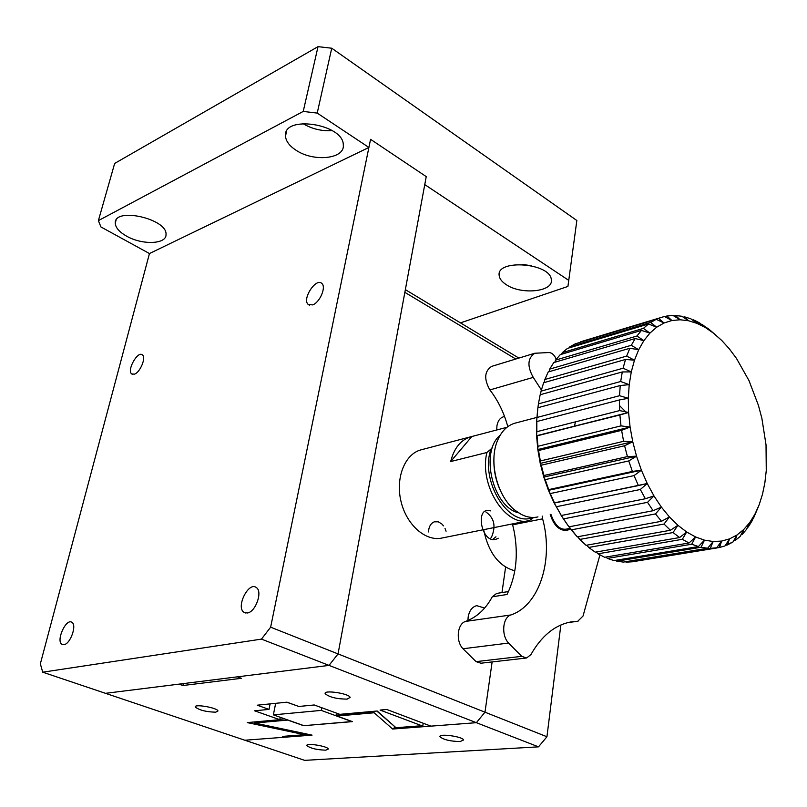<?xml version="1.0" encoding="UTF-8"?>
<svg xmlns="http://www.w3.org/2000/svg" width="807" height="807" viewBox="0 0 807 807"><rect width="100%" height="100%" fill="white"/><g stroke="black" fill="none" stroke-linecap="round" stroke-linejoin="round"><path stroke-width="1.21" d="M542.173 516.056L542.617 518.84C553.794 559.493 539.722 605.311 510.922 614.954C502.62 617.315 501.046 635.2 508.551 643.068L521.746 656.343L526.628 657.998L530.915 654.588C541.527 635.906 554.833 625.032 570.852 621.945L577.751 621.259L568.108 622.54M599.924 554.923L583.047 616.013L577.751 621.259M507.805 426.651C504.032 412.77 498.06 400.534 489.899 389.932L533.245 377.383C527.062 366.227 527.566 358.187 534.748 353.254L549.184 352.528C552.17 352.921 554.52 355.151 556.255 359.216M533.245 377.383L541.376 389.963M570.549 528.847L567.21 530.37C559.523 531.016 553.864 525.7 550.233 514.432M510.922 614.954L465.578 621.42C457.256 623.75 455.541 641.141 462.976 648.757L476.049 661.629L480.922 663.213L526.114 658.048M465.578 621.42C476.776 617.284 485.673 609.073 492.26 596.797L496.658 593.417M492.26 596.797L507.018 594.497C516.097 576.117 518.487 555.186 514.21 531.712L512.657 524.822L542.617 518.84M483.645 529.674C488.447 552.654 498.837 566.373 514.826 570.821M534.748 353.254L491.614 366.388C484.382 371.25 483.807 379.098 489.899 389.932M296.552 705.661L286.767 702.201M318.029 46.645L303.23 111.427L98.383 220.624L114.655 163.438L318.029 46.645L331.738 48.218L576.844 220.503L568.753 280.372L424.764 184.611L426.237 176.612L370.564 139.329L426.237 176.612L338.042 653.912L329.034 665.392L237.379 676.841L241.364 678.304L182.886 685.526L178.983 684.144L105.505 693.324L304.642 760.355L538.501 746.848L476.372 722.689L392.646 729.034L394.875 727.359M460.474 322.871L567.916 286.435L568.753 280.372M515.774 359.034L404.852 292.336L338.042 653.912L270.638 627.18L370.564 139.329L368.9 147.459L317.212 113.091L331.738 48.218M98.383 220.624L100.936 226.959L149.456 253.549L40.35 663.828L42.721 672.191L261.478 639.114L329.034 665.392L105.505 693.324L42.721 672.191M506.221 284.639C521.383 295.15 553.824 291.771 551.302 279.625C550.435 262.8 495.76 258.825 499.2 275.712C499.644 278.909 501.984 281.885 506.221 284.639M317.212 113.091L303.23 111.427M368.9 147.459L149.456 253.549M296.008 150.213C313.691 162.298 345.093 158.989 343.298 144.887C343.56 123.854 282.914 114.695 285.486 136.111C285.9 141.185 289.41 145.885 296.008 150.213M126.608 236.158C142.304 245.247 166.716 244.309 166.02 234.454C167.453 218.788 114.16 206.784 115.26 223.075C115.482 227.614 119.265 231.972 126.608 236.158M531.601 265.745L522.613 264.464M332.171 130.583C321.69 131.309 311.885 128.949 302.746 123.521M275.661 703.331L273.371 714.861L303.896 725.664L352.124 721.529M321.731 707.729L321.236 710.402L352.094 721.66M273.371 714.861L321.236 710.402M500.219 435.144C479.701 451.658 492.643 506.947 518.518 512.818M376.778 711.038L395.995 727.712L421.748 725.735L380.077 710.069L386.755 709.474L430.888 726.139L476.372 722.689L484.987 712.188L492.129 661.932L484.987 712.188L546.944 736.751L538.501 746.848M546.944 736.751L560.855 625.001M336.479 713.126L336.115 715.143L373.207 711.855L374.176 712.763L337.074 716.031L352.407 721.629L303.603 725.685L287.776 720.086L254.629 723.011L312.047 735.137L244.854 740.231L285.063 737.184L282.712 736.377L304.592 734.703L247.214 722.588L279.777 719.683L254.578 710.796L269.003 709.393L257.221 705.197L286.949 702.181L298.822 706.478L314.236 704.975L339.797 714.336L377.202 711.007L395.995 727.712M460.161 741.552C450.447 741.351 443.729 739.777 440.007 736.821C437.919 733.17 462.704 736.468 463.601 739.969L460.161 741.552M325.796 750.177C316.838 749.885 310.534 748.371 306.902 745.648C305.258 742.581 327.773 746.122 328.338 749.027L325.796 750.177M505.596 567.17L501.984 592.58L505.596 567.17M312.047 735.137L311.31 734.985M254.548 721.932L254.346 723.001M279.858 719.309L284.71 718.876M336.115 715.143L337.074 716.031M373.207 711.855L374.438 711.249M285.254 736.186L285.063 737.184M405.346 289.642L518.881 358.086M476.372 722.689L329.034 665.392L338.042 653.912L484.987 712.188L476.372 722.689M215.772 712.178C206.289 711.956 199.47 710.251 195.314 707.073C193.63 703.654 217.446 707.729 217.991 710.957L215.772 712.178M347.081 699.124C336.761 699.033 329.468 697.228 325.191 693.727C323.002 689.592 349.209 693.435 350.137 697.399L347.081 699.124M182.886 685.526L183.32 683.6M280.251 717.292L279.777 719.683M423.221 723.243L422.848 725.604L421.748 725.735M269.003 709.393L270.103 703.896M306.731 734.067L304.592 734.703M467.929 620.512L468.171 616.952C469.341 610.586 472.206 606.824 476.755 605.664L484.624 608.064M496.749 429.98L496.93 425.884C497.798 420.961 499.967 417.925 503.447 416.785L504.587 416.563M570.337 528.555L566.554 530.492M569.984 528.05C561.813 531.652 555.448 527.062 550.899 514.291M492.663 447.017L490.969 449.075C479.62 481.002 508.914 528.071 532.791 517.458M533.77 517.448L529.553 520.485C506.039 527.849 478.652 484.936 486.924 452.495L490.969 449.075M506.957 427.296L471.833 436.516L450.679 461.543L486.924 452.495M421.526 449.711L420.901 449.872C404.771 454.109 395.248 478.087 401.059 501.621C406.637 525.216 426.046 541.971 442.286 537.956L528.252 520.737M450.679 461.543C454.079 448.157 460.716 439.916 470.612 436.819L471.833 436.516M312.652 304.905L308.123 304.38C301.818 298.973 316.304 277.114 321.943 283.58C326.361 287.272 319.703 302.605 312.652 304.905M134.487 374.155L131.692 373.944C126.568 370.352 137.826 350.409 142.435 354.929C146.319 357.511 140.196 372.36 134.487 374.155M63.924 644.692L61.988 644.359C55.663 641.071 66.053 617.97 71.873 622.328C77.169 624.921 70.36 644.137 63.924 644.692M247.295 612.997L243.926 612.291C235.634 607.056 248.717 581.121 256.364 587.587C262.911 591.571 255.587 612.2 247.295 612.997M270.638 627.18L261.478 639.114M580.717 341.744L658.552 318.321L664.05 323.002L671.898 320.52L680.099 319.774L673.058 315.476L666.905 316.011L671.898 320.52L664.454 316.485L658.552 318.321L664.05 323.002L656.222 319.33L650.684 322.447L656.676 327.208L664.05 323.002L671.898 320.52L680.099 319.774L688.522 320.742L681.895 316.263L675.59 315.517L680.099 319.774L673.058 315.476L666.905 316.011L671.898 320.52L664.454 316.485L580.717 341.744M575.341 343.802L569.681 346.889L650.684 322.447L656.676 327.208L648.515 323.98L643.421 328.368L649.907 333.109L656.676 327.208L664.05 323.002L656.222 319.33L575.341 343.802L569.681 346.889L650.684 322.447L656.222 319.33L575.341 343.802M569.258 347.847L569.681 346.889L569.258 347.847M567.472 348.392L562.247 352.689L643.421 328.368L649.907 333.109L641.464 330.406L636.925 336.025L643.875 340.645L649.907 333.109L656.676 327.208L648.515 323.98L567.472 348.392L562.247 352.689L643.421 328.368L648.515 323.98L567.472 348.392M561.672 354.243L562.247 352.689L561.672 354.243M560.24 354.666L555.549 360.124L636.925 336.025L643.875 340.645L635.2 338.537L631.286 345.305L638.7 349.713L643.875 340.645L649.907 333.109L641.464 330.406L560.24 354.666L555.549 360.124L636.925 336.025L641.464 330.406L560.24 354.666M554.883 362.232L555.549 360.124L554.883 362.232M553.773 362.565L549.708 369.102L631.286 345.305L638.7 349.713L629.843 348.271L626.646 356.099L634.473 360.184L638.7 349.713L643.875 340.645L635.2 338.537L553.773 362.565L549.708 369.102L631.286 345.305L635.2 338.537L553.773 362.565M549.022 371.724L549.708 369.102L549.022 371.724M548.195 371.966L544.846 379.502L626.646 356.099L634.473 360.184L625.506 359.468L623.085 368.224L631.286 371.896L634.473 360.184L638.7 349.713L629.843 348.271L548.195 371.966L544.846 379.502L626.646 356.099L629.843 348.271L548.195 371.966M544.18 382.589L544.846 379.502L544.18 382.589M543.636 382.74L541.053 391.153L623.085 368.224L631.286 371.896L622.278 371.946L620.694 381.509L629.208 384.667L631.286 371.896L634.473 360.184L625.506 359.468L543.636 382.74L541.053 391.153L623.085 368.224L625.506 359.468L543.636 382.74M540.458 394.653L541.053 391.153L540.458 394.653M540.165 394.734L538.42 403.883L620.694 381.509L629.208 384.667L620.23 385.524L619.534 395.712L628.31 398.275L629.208 384.667L631.286 371.896L622.278 371.946L540.165 394.734L538.42 403.883L620.694 381.509L622.278 371.946L540.165 394.734M537.926 407.717L538.42 403.883L537.926 407.717M537.886 407.727L537.008 417.471L619.534 395.712L628.31 398.275L619.423 399.949L619.625 410.592L628.592 412.488L628.31 398.275L629.208 384.667L620.23 385.524L537.886 407.727L537.008 417.471L619.534 395.712L620.23 385.524L537.886 407.727M537.583 410.339L536.564 422.212L536.584 435.719L536.847 431.695L619.625 410.592L628.592 412.488L619.887 414.98L620.987 425.884L630.075 427.054L628.592 412.488L628.31 398.275L619.423 399.949L536.826 421.526L536.847 431.695L619.625 410.592L619.423 399.949L536.826 421.526L536.584 435.719L537.815 449.529L537.966 446.281L620.987 425.884L630.075 427.054L621.612 430.343L623.599 441.318L632.749 441.711L630.075 427.054L628.592 412.488L537.048 435.871L537.966 446.281L620.987 425.884L619.887 414.98L536.584 435.719L628.592 412.488L536.584 435.719L536.564 422.212L537.583 410.339M538.531 450.518L540.347 460.968L623.599 441.318L632.749 441.711L624.588 445.757L627.432 456.591L636.541 456.177L632.749 441.711L630.075 427.054L621.612 430.343L538.531 450.518L537.815 449.529L540.236 463.41L540.347 460.968L623.599 441.318L621.612 430.343L538.531 450.518L540.236 463.41L543.797 477.098L543.948 475.505L627.432 456.591L636.541 456.177L628.754 460.938L632.395 471.439L641.404 470.199L636.541 456.177L632.749 441.711L624.588 445.757L541.265 465.195L543.948 475.505L627.432 456.591L624.588 445.757L541.265 465.195L540.236 463.41L632.749 441.711L540.236 463.41L543.797 477.098L548.447 490.343L548.71 489.607L632.395 471.439L641.404 470.199L634.03 475.605L638.418 485.572L647.244 483.514L641.404 470.199L636.541 456.177L628.754 460.938L545.209 479.63L548.71 489.607L632.395 471.439L628.754 460.938L545.209 479.63L543.797 477.098L636.541 456.177L543.797 477.098L543.948 475.505L540.236 463.41L537.815 449.529L630.075 427.054L537.815 449.529L536.584 435.719L537.815 449.529L538.531 450.518M550.283 493.561L554.54 503.013L647.244 483.514L640.324 489.486L645.358 498.746L653.952 495.891L647.244 483.514L641.404 470.199L634.03 475.605L550.283 493.561L548.447 490.343L554.096 502.902L638.418 485.572L634.03 475.605L550.283 493.561L554.096 502.902L561.319 515.502L645.358 498.746L653.952 495.891L647.527 502.327L653.105 510.71L661.387 507.099L653.952 495.891L647.244 483.514L640.324 489.486L556.406 506.725L561.319 515.502L645.358 498.746L640.324 489.486L556.406 506.725L554.096 502.902L561.319 515.502L554.096 502.902L548.447 490.343L641.404 470.199L548.447 490.343L543.797 477.098L548.447 490.343L550.283 493.561M563.437 518.901L568.935 526.84L653.105 510.71L661.387 507.099L655.476 513.918L661.508 521.282L669.427 516.954L661.387 507.099L653.952 495.891L647.527 502.327L563.437 518.901L560.633 514.563L568.935 526.84L653.105 510.71L647.527 502.327L563.437 518.901M571.265 529.866L577.237 536.826L661.508 521.282L669.427 516.954L664.03 524.046L670.405 530.27L677.91 525.296L669.427 516.954L661.387 507.099L655.476 513.918L571.265 529.866L569.117 526.81L577.237 536.826L661.508 521.282L655.476 513.918L571.265 529.866M579.739 539.439L586.064 545.31L670.405 530.27L677.91 525.296L673.038 532.549L679.625 537.543L686.676 531.995L677.91 525.296L669.427 516.954L664.03 524.046L579.739 539.439L577.671 536.746L586.064 545.31L670.405 530.27L664.03 524.046L579.739 539.439M588.686 547.459L595.253 552.159L679.625 537.543L686.676 531.995L682.329 539.308L689.017 542.99L695.584 536.968L686.676 531.995L677.91 525.296L673.038 532.549L588.686 547.459L586.78 545.179L588.686 547.459L595.253 552.159L679.625 537.543L673.038 532.549L588.686 547.459M597.957 553.814L604.645 557.264L689.017 542.99L695.584 536.968L691.73 544.221L698.398 546.561L704.471 540.145L695.584 536.968L686.676 531.995L682.329 539.308L597.957 553.814L596.262 551.978L597.957 553.814L604.645 557.264L689.017 542.99L682.329 539.308L597.957 553.814M607.378 558.414L614.077 560.583L698.398 546.561L704.471 540.145L701.091 547.247L707.628 548.235L713.196 541.507L704.471 540.145L695.584 536.968L691.73 544.221L607.378 558.414L605.976 557.042L607.378 558.414L614.077 560.583L698.398 546.561L691.73 544.221L607.378 558.414M616.79 561.208L623.387 562.086L707.628 548.235L713.196 541.507L710.241 548.357L716.545 548.003L721.599 541.073L713.196 541.507L704.471 540.145L701.091 547.247L616.79 561.208L615.771 560.3L616.79 561.208L623.387 562.086L707.628 548.235L701.091 547.247L616.79 561.208M626.03 562.176L632.426 561.773L716.545 548.003L721.599 541.073L719.562 547.479L725.009 545.915L729.568 538.884L721.599 541.073L713.196 541.507L710.241 548.357L626.03 562.176L625.475 561.743L632.426 561.773L719.562 547.479L725.009 545.915L729.568 538.884L727.359 544.977L732.907 542.042L736.983 535.001L729.568 538.884L721.599 541.073L719.037 547.59L710.241 548.357L626.03 562.176M664.766 316.657L666.905 316.011L664.766 316.657M727.359 544.977L725.412 545.3L732.907 542.042L736.983 535.001L735.066 540.609L740.12 536.484L743.731 529.523L736.983 535.001L729.568 538.884L727.359 544.977M735.066 540.609L733.603 540.851L735.066 540.609L740.12 536.484L743.731 529.523L742.057 534.587L746.546 529.362L749.733 522.563L743.731 529.523L736.983 535.001L735.066 540.609M742.057 534.587L741.018 534.759L742.057 534.587L746.546 529.362L749.733 522.563L748.24 527.032L752.104 520.808L754.898 514.251L749.733 522.563L743.731 529.523L742.057 534.587M748.24 527.032L752.104 520.808L754.898 514.251L753.546 518.084L758.63 506.13L753.546 518.084L754.898 514.251L749.733 522.563L748.24 527.032M673.946 316.011L675.59 315.517L680.099 319.774L688.522 320.742L697.016 323.385L690.842 318.805L684.477 316.818L688.522 320.742L681.895 316.263L675.59 315.517L673.946 316.011M683.267 317.181L684.477 316.818L688.522 320.742L697.016 323.385L705.479 327.612L699.76 323.032L695.634 320.863L693.425 319.854L697.016 323.385L690.842 318.805L684.477 316.818L683.267 317.181M692.598 320.107L693.425 319.854L697.016 323.385L705.479 327.612L713.771 333.362L702.302 324.555L705.479 327.612L699.76 323.032L693.425 319.854L692.598 320.107M701.838 324.686L713.771 333.362L721.791 340.504L729.407 348.937L736.539 358.52L748.967 380.551L758.429 405.366L761.889 418.389L766.025 444.818L766.267 470.552L764.885 482.707L762.514 494.156L759.175 504.728L754.898 514.251L759.175 504.728L762.514 494.156L764.885 482.707L766.267 470.552L766.025 444.818L761.889 418.389L758.429 405.366L748.967 380.551L736.539 358.52L729.407 348.937L721.791 340.504L708.506 328.853L701.838 324.686M710.846 330.85L713.771 333.362L710.846 330.85M515.451 423.05L514.836 423.211C507.432 425.41 501.752 430.968 497.818 439.886C488.235 460.767 497.011 496.547 515.179 510.407L521.261 514.402C526.991 517.297 532.559 518.134 537.966 516.904C532.559 518.134 526.991 517.297 521.261 514.402L515.179 510.407C497.011 496.547 488.235 460.767 497.818 439.886C501.752 430.968 507.432 425.41 514.836 423.211L536.847 417.411L514.836 423.211M493.924 458.033C493.42 471.127 496.315 483.443 502.62 494.994C496.315 483.443 493.42 471.127 493.924 458.033M476.049 661.629L521.746 656.343M508.551 643.068L462.976 648.757M392.646 729.034L374.176 712.763M490.394 538.541L491.13 537.704M491.453 537.28C496.154 526.356 494.318 517.923 485.925 511.991M492.381 539.631L495.962 536.786M490.454 510.861C473.669 505.525 481.991 547.913 498.222 538.208M446.079 531.228L445.01 528.444M443.477 525.871L442.155 524.308M441.802 523.965L438.473 521.917M438.12 521.806L434.348 521.847M433.873 522.018C430.625 523.551 428.82 526.86 428.456 531.934M574.463 426.157L575.472 421.849M619.453 405.487L626.767 412.952M567.21 530.37L566.665 530.481M496.285 593.478L508.46 591.551M578.034 621.239L567.916 622.58M499.735 272.282L499.2 275.712M286.596 131.349L285.486 136.111M116.047 220.25L115.26 223.075M254.477 723.032L311.542 735.086M440.108 736.155L440.007 736.821M195.435 706.508L195.314 707.073M325.332 692.931L325.191 693.727M470.612 436.819L420.901 449.872M309.616 305.217L308.123 304.38M132.6 374.377L131.692 373.944M63.007 644.712L61.988 644.359M245.792 613.038L243.926 612.291M750.248 521.836L748.785 525.407L750.248 521.836M700.345 324.848L695.634 320.863L700.345 324.848"/></g></svg>
